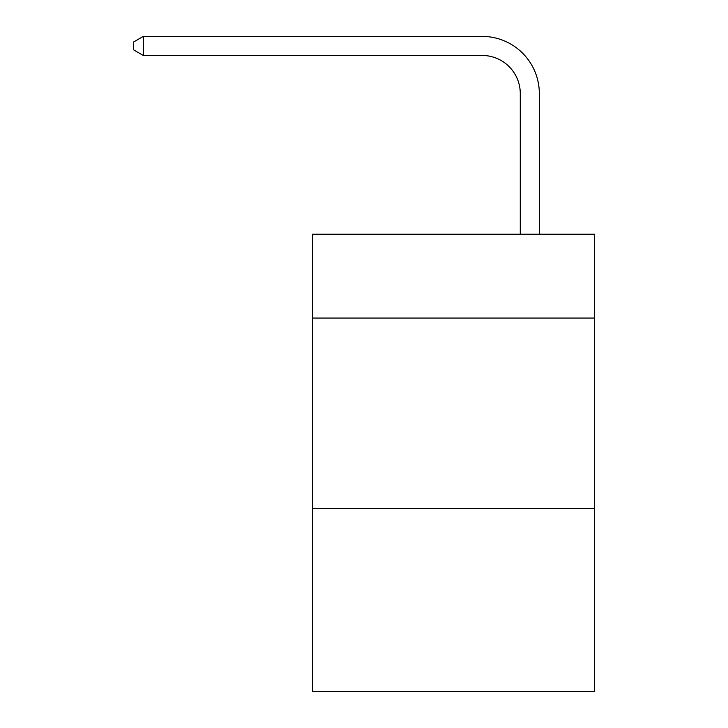 <?xml version="1.0" encoding="UTF-8"?>
<svg xmlns="http://www.w3.org/2000/svg" width="728" height="728" viewBox="0 0 728 728"><rect width="100%" height="100%" fill="white"/><g stroke="black" fill="none" stroke-linecap="round" stroke-linejoin="round"><path stroke-width="1.09" d="M594.594 318.072L594.594 234.216L312.549 234.216L312.549 318.072L594.594 318.072L594.594 691.6L312.549 691.6L312.549 318.072M594.594 508.645L312.549 508.645M520.274 234.216L520.274 93.575A38.111 38.111 0 0 0 482.154 55.455L143.316 55.455L133.406 49.741L133.406 42.115L143.316 36.4L482.154 36.4A57.175 57.175 0 0 1 539.33 93.575L539.33 234.216M520.274 93.575A38.111 38.111 0 0 0 482.154 55.455A38.111 38.111 0 0 1 520.274 93.575A38.111 38.111 0 0 0 482.154 55.455A38.111 38.111 0 0 1 520.274 93.575A38.111 38.111 0 0 0 482.154 55.455A38.111 38.111 0 0 1 520.274 93.575A38.111 38.111 0 0 0 482.154 55.455A38.111 38.111 0 0 1 520.274 93.575A38.111 38.111 0 0 0 482.154 55.455A38.111 38.111 0 0 1 520.274 93.575A38.111 38.111 0 0 0 482.154 55.455A38.111 38.111 0 0 1 520.274 93.575A38.111 38.111 0 0 0 482.154 55.455A38.111 38.111 0 0 1 520.274 93.575A38.111 38.111 0 0 0 482.154 55.455A38.111 38.111 0 0 1 520.274 93.575A38.111 38.111 0 0 0 482.154 55.455A38.111 38.111 0 0 1 520.274 93.575A38.111 38.111 0 0 0 482.154 55.455A38.111 38.111 0 0 1 520.274 93.575A38.111 38.111 0 0 0 482.154 55.455A38.111 38.111 0 0 1 520.274 93.575A38.111 38.111 0 0 0 482.154 55.455A38.111 38.111 0 0 1 520.274 93.575A38.111 38.111 0 0 0 482.154 55.455A38.111 38.111 0 0 1 520.274 93.575A38.111 38.111 0 0 0 482.154 55.455M143.316 55.455L143.316 36.4L482.154 36.4"/></g></svg>
